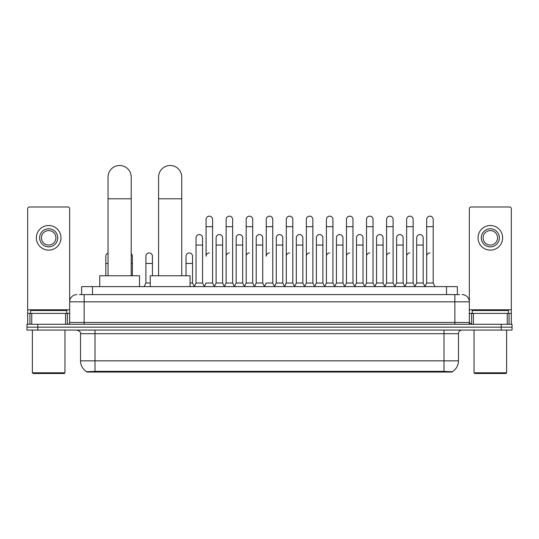 <?xml version="1.0" encoding="UTF-8"?>
<svg xmlns="http://www.w3.org/2000/svg" width="539" height="539" viewBox="0 0 539 539"><rect width="100%" height="100%" fill="white"/><g stroke="black" fill="none" stroke-linecap="round" stroke-linejoin="round"><path stroke-width="0.81" d="M79.442 294.59L84.151 294.59L79.442 294.59L81.618 294.59L81.618 286.62L457.382 286.62L457.382 294.59M452.315 372.058L86.685 372.058L86.685 371.701M80.527 360.834L95.005 360.834L95.005 333.688L80.527 333.688L80.527 360.834A12.673 12.673 0 0 0 86.725 371.728L96.454 371.358L442.546 371.358L452.275 371.728A12.673 12.673 0 0 0 458.473 360.834L458.473 333.688A3.618 3.618 0 0 1 462.091 330.063M512.05 330.063L512.05 327.166L26.95 327.166L26.95 330.063L37.811 330.063L37.811 327.166L26.95 327.166L26.95 324.276L37.811 324.276L37.811 327.166L512.05 327.166L512.05 330.063L37.811 330.063M76.909 294.59A7.243 7.243 0 0 0 69.666 301.827L69.666 322.463A1.812 1.812 0 0 1 67.86 324.276M462.091 294.59A7.243 7.243 0 0 1 469.334 301.827L84.151 301.827L84.151 294.59L459.558 294.59M507.253 324.276L507.253 313.415L511.329 313.415L511.329 324.276L511.329 208.788A1.812 1.812 0 0 0 509.517 206.983L471.14 206.983A1.812 1.812 0 0 0 469.334 208.788L469.334 322.463L471.14 324.276M512.05 324.276L512.05 327.166L512.05 324.276L37.811 324.276M65.596 324.276L65.596 313.415L31.747 313.415L31.747 324.276M84.151 324.276L84.151 301.827L69.666 301.827L69.666 208.788A1.812 1.812 0 0 0 67.86 206.983L29.483 206.983A1.812 1.812 0 0 0 27.671 208.788L27.671 313.415L31.747 313.415M65.596 313.415L69.666 313.415M27.671 324.276L27.671 313.415M48.672 228.772A9.048 9.048 0 0 0 39.623 237.827A9.048 9.048 0 0 0 48.672 246.875A9.048 9.048 0 0 0 57.72 237.827A9.048 9.048 0 0 0 48.672 228.772M48.672 230.584A7.243 7.243 0 0 0 41.429 237.827A7.243 7.243 0 0 0 48.672 245.063A7.243 7.243 0 0 0 55.915 237.827A7.243 7.243 0 0 0 48.672 230.584M48.672 250.13A12.309 12.309 0 0 0 60.981 237.827A12.309 12.309 0 0 0 48.672 225.518A12.309 12.309 0 0 0 36.362 237.827A12.309 12.309 0 0 0 48.672 250.13M64.235 373.507L33.101 373.507L32.38 372.786L64.963 372.786L64.235 373.507M32.38 330.063L32.38 372.786M64.963 330.063L64.963 372.786M66.769 313.415L66.769 310.518L30.568 310.518L30.568 313.415M108.043 275.766L108.043 177.075A11.582 11.582 0 0 1 119.624 165.493A11.582 11.582 0 0 1 131.213 177.075A11.582 11.582 0 0 0 119.624 165.493M131.213 275.766L131.213 177.075M139.534 286.62L139.534 275.766L99.715 275.766L99.715 286.62M158.581 275.766L158.581 177.075A11.582 11.582 0 0 1 170.162 165.493A11.582 11.582 0 0 1 181.751 177.075A11.582 11.582 0 0 0 170.162 165.493M181.751 275.766L181.751 177.075M190.072 286.62L190.072 275.766L150.253 275.766L150.253 286.62M204.268 286.62L206.073 283.002L212.588 283.002L214.401 286.62M212.588 283.002L212.588 219.434A3.261 3.261 0 0 0 209.334 216.173A3.261 3.261 0 0 1 209.536 216.179M209.334 252.953A3.261 3.261 0 0 0 206.073 256.214L206.073 226.676L212.588 226.676M206.073 226.676L206.073 219.434A3.261 3.261 0 0 1 209.334 216.173M224.318 286.62L226.131 283.002L232.646 283.002L234.458 286.62M232.646 283.002L232.646 219.434A3.261 3.261 0 0 0 229.392 216.173A3.261 3.261 0 0 1 229.594 216.179M226.131 283.002L226.131 226.676L232.646 226.676M226.131 226.676L226.131 219.434A3.261 3.261 0 0 1 229.392 216.173M244.376 286.62L246.188 283.002L252.703 283.002L254.516 286.62M252.703 283.002L252.703 219.434A3.261 3.261 0 0 0 249.442 216.173A3.261 3.261 0 0 1 249.651 216.179M246.188 283.002L246.188 226.676L252.703 226.676M246.188 226.676L246.188 219.434A3.261 3.261 0 0 1 249.442 216.173M264.433 286.62L266.239 283.002L272.761 283.002L274.567 286.62M272.761 283.002L272.761 219.434A3.261 3.261 0 0 0 269.5 216.173A3.261 3.261 0 0 1 269.702 216.179M269.5 252.953A3.261 3.261 0 0 0 266.239 256.214L266.239 226.676L272.761 226.676M266.239 226.676L266.239 219.434A3.261 3.261 0 0 1 269.5 216.173M284.484 286.62L286.297 283.002L292.812 283.002L294.624 286.62M304.596 286.512L302.844 283.002L296.322 283.002L294.57 286.512L292.812 283.002L292.812 219.434A3.261 3.261 0 0 0 289.558 216.173A3.261 3.261 0 0 1 289.76 216.179M274.513 286.512L276.271 283.002L282.786 283.002L284.545 286.512L286.297 283.002L286.297 226.676L292.812 226.676M286.297 226.676L286.297 219.434A3.261 3.261 0 0 1 289.558 216.173M304.542 286.62L306.354 283.002L312.869 283.002L314.682 286.62M334.732 286.62L332.927 283.002L326.412 283.002L324.653 286.512L322.895 283.002L316.38 283.002L314.628 286.512L312.869 283.002L312.869 219.434A3.261 3.261 0 0 0 309.608 216.173A3.261 3.261 0 0 1 309.817 216.179M306.354 283.002L306.354 226.676L312.869 226.676M306.354 226.676L306.354 219.434A3.261 3.261 0 0 1 309.608 216.173M354.79 286.62L352.978 283.002L346.462 283.002L344.711 286.512L342.952 283.002L336.437 283.002L334.679 286.512L332.927 283.002L332.927 226.676L326.412 226.676L326.412 283.002L324.599 286.62M326.412 226.676L326.412 219.434A3.261 3.261 0 0 1 329.875 216.179A3.261 3.261 0 0 1 332.927 219.434L332.927 226.676M374.848 286.62L373.035 283.002L366.52 283.002L364.762 286.512L363.01 283.002L356.495 283.002L354.736 286.512L352.978 283.002L352.978 226.676L346.462 226.676L346.462 283.002L344.657 286.62M346.462 226.676L346.462 219.434A3.261 3.261 0 0 1 349.926 216.179A3.261 3.261 0 0 1 352.978 219.434L352.978 226.676M394.905 286.62L393.093 283.002L386.578 283.002L384.819 286.512L383.067 283.002L376.545 283.002L374.794 286.512L373.035 283.002L373.035 226.676L366.52 226.676L366.52 283.002L364.708 286.62M366.52 226.676L366.52 219.434A3.261 3.261 0 0 1 369.983 216.179A3.261 3.261 0 0 1 373.035 219.434L373.035 226.676M414.956 286.62L413.15 283.002L406.628 283.002L404.877 286.512L403.118 283.002L396.603 283.002L394.844 286.512L393.093 283.002L393.093 226.676L386.578 226.676L386.578 283.002L384.765 286.62M386.578 226.676L386.578 219.434A3.261 3.261 0 0 1 390.041 216.179A3.261 3.261 0 0 1 393.093 219.434L393.093 226.676M424.873 286.62L426.686 283.002L426.686 226.676L433.201 226.676L433.201 283.002L435.013 286.62L433.201 283.002L426.686 283.002L424.934 286.512L423.176 283.002L416.66 283.002L414.902 286.512L413.15 283.002L413.15 226.676L406.628 226.676L406.628 283.002L404.823 286.62M406.628 226.676L406.628 219.434A3.261 3.261 0 0 1 410.091 216.179A3.261 3.261 0 0 1 413.15 219.434L413.15 226.676M426.686 226.676L426.686 219.434A3.261 3.261 0 0 1 430.149 216.179A3.261 3.261 0 0 1 433.201 219.434L433.201 226.676M194.235 286.62L196.048 283.002L202.563 283.002L204.321 286.512M202.563 283.002L202.563 237.827A3.261 3.261 0 0 0 199.511 234.573A3.261 3.261 0 0 1 202.563 237.827M196.048 283.002L196.048 245.063L202.563 245.063M196.048 245.063L196.048 237.827A3.261 3.261 0 0 1 199.511 234.573M214.347 286.512L216.105 283.002L222.62 283.002L224.372 286.512M222.62 283.002L222.62 237.827A3.261 3.261 0 0 0 219.568 234.573A3.261 3.261 0 0 1 222.62 237.827M216.105 283.002L216.105 245.063L222.62 245.063M216.105 245.063L216.105 237.827A3.261 3.261 0 0 1 219.568 234.573M234.404 286.512L236.156 283.002L242.678 283.002L244.43 286.512M242.678 283.002L242.678 237.827A3.261 3.261 0 0 0 239.619 234.573A3.261 3.261 0 0 1 242.678 237.827M236.156 283.002L236.156 245.063L242.678 245.063M236.156 245.063L236.156 237.827A3.261 3.261 0 0 1 239.619 234.573M254.455 286.512L256.214 283.002L262.729 283.002L264.487 286.512M262.729 283.002L262.729 237.827A3.261 3.261 0 0 0 259.677 234.573A3.261 3.261 0 0 1 262.729 237.827M256.214 283.002L256.214 245.063L262.729 245.063M256.214 245.063L256.214 237.827A3.261 3.261 0 0 1 259.677 234.573M282.786 283.002L282.786 237.827A3.261 3.261 0 0 0 279.734 234.573A3.261 3.261 0 0 1 282.786 237.827M276.271 283.002L276.271 245.063L282.786 245.063M276.271 245.063L276.271 237.827A3.261 3.261 0 0 1 279.734 234.573M302.844 283.002L302.844 237.827A3.261 3.261 0 0 0 299.785 234.573A3.261 3.261 0 0 1 302.844 237.827M296.322 283.002L296.322 245.063L302.844 245.063M296.322 245.063L296.322 237.827A3.261 3.261 0 0 1 299.785 234.573M322.895 283.002L322.895 237.827A3.261 3.261 0 0 0 319.843 234.573A3.261 3.261 0 0 1 322.895 237.827M316.38 283.002L316.38 245.063L322.895 245.063M316.38 245.063L316.38 237.827A3.261 3.261 0 0 1 319.843 234.573M342.952 283.002L342.952 237.827A3.261 3.261 0 0 0 339.9 234.573A3.261 3.261 0 0 1 342.952 237.827M336.437 283.002L336.437 245.063L342.952 245.063M336.437 245.063L336.437 237.827A3.261 3.261 0 0 1 339.9 234.573M363.01 283.002L363.01 237.827A3.261 3.261 0 0 0 359.958 234.573A3.261 3.261 0 0 1 363.01 237.827M356.495 283.002L356.495 245.063L363.01 245.063M356.495 245.063L356.495 237.827A3.261 3.261 0 0 1 359.958 234.573M383.067 283.002L383.067 237.827A3.261 3.261 0 0 0 380.008 234.573A3.261 3.261 0 0 1 383.067 237.827M376.545 283.002L376.545 245.063L383.067 245.063M376.545 245.063L376.545 237.827A3.261 3.261 0 0 1 380.008 234.573M403.118 283.002L403.118 237.827A3.261 3.261 0 0 0 400.066 234.573A3.261 3.261 0 0 1 403.118 237.827M396.603 283.002L396.603 245.063L403.118 245.063M396.603 245.063L396.603 237.827A3.261 3.261 0 0 1 400.066 234.573M423.176 283.002L423.176 237.827A3.261 3.261 0 0 0 420.124 234.573A3.261 3.261 0 0 1 423.176 237.827M416.66 283.002L416.66 245.063L423.176 245.063M416.66 245.063L416.66 237.827A3.261 3.261 0 0 1 420.124 234.573M105.799 275.766L105.799 263.456L108.043 263.456M105.799 263.456L105.799 256.214A3.261 3.261 0 0 1 108.043 253.114M507.253 313.415L473.404 313.415L473.404 324.276M469.334 313.415L473.404 313.415M469.334 324.276L469.334 322.463L454.849 322.463L454.849 294.59M490.328 228.772A9.048 9.048 0 0 0 481.28 237.827A9.048 9.048 0 0 0 490.328 246.875A9.048 9.048 0 0 0 499.377 237.827A9.048 9.048 0 0 0 490.328 228.772M490.328 230.584A7.243 7.243 0 0 0 483.085 237.827A7.243 7.243 0 0 0 490.328 245.063A7.243 7.243 0 0 0 497.571 237.827A7.243 7.243 0 0 0 490.328 230.584M490.328 250.13A12.309 12.309 0 0 0 502.638 237.827A12.309 12.309 0 0 0 490.328 225.518A12.309 12.309 0 0 0 478.019 237.827A12.309 12.309 0 0 0 490.328 250.13M505.899 373.507L474.765 373.507L474.037 372.786L506.62 372.786L505.899 373.507M474.037 330.063L474.037 372.786M506.62 330.063L506.62 372.786M508.432 313.415L508.432 310.518L472.231 310.518L472.231 313.415M132.372 275.766L132.372 256.214A3.261 3.261 0 0 0 131.213 253.721A3.261 3.261 0 0 1 132.372 256.214M144.095 286.62L145.907 283.002L150.253 283.002M152.422 275.766L152.422 256.214A3.261 3.261 0 0 0 149.37 252.959A3.261 3.261 0 0 1 152.422 256.214M145.907 283.002L145.907 263.456L152.422 263.456M145.907 263.456L145.907 256.214A3.261 3.261 0 0 1 149.37 252.959M190.072 283.002L192.538 283.002L194.289 286.512M192.538 283.002L192.538 256.214A3.261 3.261 0 0 0 189.479 252.959A3.261 3.261 0 0 1 192.538 256.214M186.022 275.766L186.022 263.456L192.538 263.456M186.022 263.456L186.022 256.214A3.261 3.261 0 0 1 189.479 252.959M226.131 256.214A3.261 3.261 0 0 1 229.392 252.953M246.188 256.214A3.261 3.261 0 0 1 249.442 252.953M286.297 256.214A3.261 3.261 0 0 1 289.558 252.953M306.354 256.214A3.261 3.261 0 0 1 309.608 252.953M326.412 256.214A3.261 3.261 0 0 1 329.666 252.953M346.462 256.214A3.261 3.261 0 0 1 349.723 252.953M366.52 283.002L366.52 256.214A3.261 3.261 0 0 1 369.781 252.953M386.578 256.214A3.261 3.261 0 0 1 389.832 252.953M413.15 283.002L413.15 256.214M406.628 256.214A3.261 3.261 0 0 1 409.889 252.953M426.686 256.214A3.261 3.261 0 0 1 429.947 252.953M442.546 372.058L442.546 371.358M96.454 372.058L96.454 371.358M92.479 294.59L92.479 286.62M446.521 294.59L446.521 286.62M443.995 330.063L443.995 333.688L95.005 333.688L95.005 330.063M458.473 333.688L443.995 333.688L443.995 360.834L458.473 360.834M443.995 371.432L443.995 360.834L95.005 360.834L95.005 371.432M501.189 330.063L501.189 324.276M69.666 322.463L454.849 322.463L454.849 324.276M69.666 309.79L27.671 309.79M69.639 322.78L69.639 313.415M67.375 313.415L67.375 324.276M27.705 313.415L27.705 324.276M29.962 324.276L29.962 313.415M108.043 198.797L131.213 198.797M158.581 198.797L181.751 198.797M511.329 309.79L469.334 309.79M511.295 324.276L511.295 313.415M509.038 313.415L509.038 324.276M469.361 313.415L469.361 322.78M471.625 324.276L471.625 313.415M131.213 263.456L132.372 263.456M80.527 333.688C81.039 332.401 79.826 331.195 76.909 330.063"/></g></svg>
